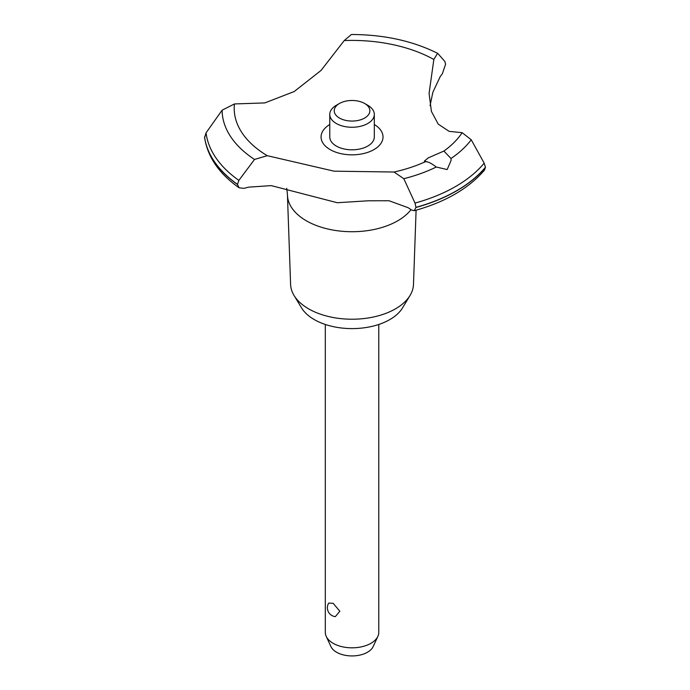 <?xml version="1.0" encoding="UTF-8"?>
<svg xmlns="http://www.w3.org/2000/svg" width="690" height="690" viewBox="0 0 690 690"><rect width="100%" height="100%" fill="white"/><g stroke="black" fill="none" stroke-linecap="round" stroke-linejoin="round"><path stroke-width="1.03" d="M416.096 210.209L413.483 284.47A61.453 35.475 180 0 1 410.058 295.441A61.453 35.475 180 0 1 308.594 308.835A61.453 35.475 180 0 1 294.026 295.441A61.453 35.475 180 0 1 290.602 284.47L287.454 195.192A64.601 37.295 180 0 1 287.445 194.433L286.721 188.379M410.058 295.441L402.512 307.913A53.458 30.869 180 0 1 314.243 319.565A53.458 30.869 180 0 1 301.573 307.913L294.026 295.441M411.024 209.639A64.601 37.295 180 0 1 397.725 220.8A64.601 37.295 180 0 1 306.369 220.8A64.601 37.295 180 0 1 287.454 195.192M344.25 40.563A117.835 68.034 180 0 1 433.846 59.478L437.589 53.303C412.603 40.857 383.864 34.595 351.382 34.5L344.25 40.563L321.031 70.458L294.173 91.546L264.805 102.922L234.462 103.948L222.102 110.193L206.051 132.859L204.611 137.595C207.604 156.949 219.109 173.69 239.12 187.809L237.472 184.489L238.869 180.383L254.515 159.459L267.228 155.681L334.098 171.18L394.024 172.017L403.805 178.693L415.009 203.076M437.917 53.578L444.86 61.453L445.593 64.196L442.316 73.865A140.337 81.023 0 0 0 440.237 76.547L432.837 92.331L430.068 105.708M414.267 210.717C445.335 202.084 468.769 188.499 484.578 169.973L485.432 167.239A147.91 85.396 180 0 1 456.633 190.725A147.91 85.396 180 0 1 415.966 207.345L414.267 210.717L411.438 209.924A140.337 81.023 0 0 0 408.101 207.69L389.048 200.747L368.339 200.781L337.289 202.731L271.248 185.619L248.676 187.145A140.337 81.023 0 0 0 244.019 188.353L239.12 187.809M485.432 167.385A147.91 85.396 180 0 1 456.633 190.863A147.91 85.396 180 0 1 415.966 207.492M394.024 172.017A117.835 68.034 180 0 0 425.868 161.477L424.367 161.081L428.283 157.863L443.886 151.067L451.01 158.493L451.096 160.408L447.18 169.55L436.244 167.023C430.845 162.883 427.136 161.167 425.109 161.883M325.309 324.464L325.309 632.394A26.729 15.43 0 0 0 326.215 636.37A26.729 15.43 0 0 0 333.141 643.304A26.729 15.43 0 0 0 358.981 647.298A26.729 15.43 0 0 0 377.87 636.37A26.729 15.43 0 0 0 378.776 632.394L378.776 324.464M328.716 603.095L333.141 603.293L339.851 611.236L335.331 616.636A8.91 8.91 0 0 1 328.716 603.095M377.87 636.37L373.169 646.556A21.864 12.627 180 0 1 357.722 655.5A21.864 12.627 180 0 1 336.582 652.231A21.864 12.627 180 0 1 330.915 646.556L326.215 636.37M364.648 103.491A17.819 10.29 0 0 0 339.446 103.491A17.819 10.29 0 0 0 339.446 118.042A17.819 10.29 0 0 0 364.648 118.042A17.819 10.29 0 0 0 364.648 103.491L367.796 105.303L364.648 103.491M367.796 105.303L367.796 105.303A22.278 12.86 180 0 1 374.316 114.402A22.278 12.86 180 0 1 360.568 126.279A22.278 12.86 180 0 1 336.289 123.493A22.278 12.86 180 0 1 329.768 114.402A22.278 12.86 180 0 1 336.289 105.303L339.446 103.491M374.316 114.402L374.316 136.956A22.278 12.86 180 0 1 360.568 148.833A22.278 12.86 180 0 1 336.289 146.047A22.278 12.86 180 0 1 329.768 136.956L329.768 114.402M485.432 167.239L484.173 163.15L471.236 139.768L462.153 132.687L449.147 131.359L438.193 124.088L431.405 111.375L429.077 93.452L433.846 59.478M484.173 163.15A146.366 84.508 180 0 1 455.538 186.55A146.366 84.508 180 0 1 415.018 203.076L415.966 207.345M267.228 155.681A117.835 68.034 180 0 1 234.462 103.948M462.153 132.687A117.835 68.034 180 0 1 443.886 151.067M374.316 124.519A30.981 17.888 180 0 1 373.946 149.601A30.981 17.888 180 0 1 330.32 149.704A30.981 17.888 180 0 1 329.768 124.519M237.472 184.489A147.91 85.396 180 0 1 204.568 137.051M237.472 184.351A147.91 85.396 180 0 1 204.568 136.905M436.244 167.023A129.944 75.02 180 0 1 403.805 178.693M471.236 139.768A129.944 75.02 180 0 1 451.01 158.493M238.869 180.383A146.366 84.508 180 0 1 206.051 132.859M254.515 159.459A129.944 75.02 180 0 1 222.102 110.193"/></g></svg>
